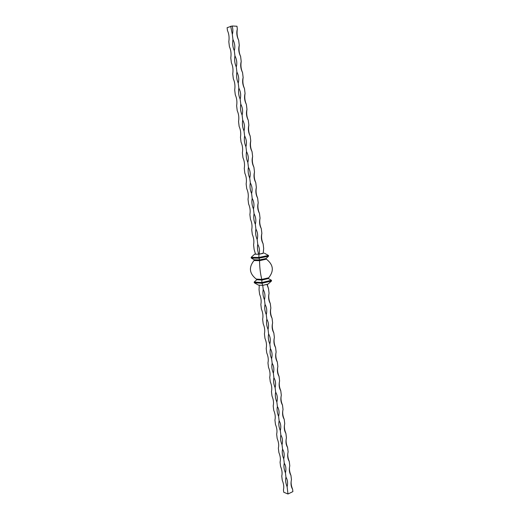 <?xml version="1.0" encoding="UTF-8"?>
<svg xmlns="http://www.w3.org/2000/svg" width="520" height="520" viewBox="0 0 520 520"><rect width="100%" height="100%" fill="white"/><g stroke="black" fill="none" stroke-linecap="round" stroke-linejoin="round"><path stroke-width="0.78" d="M263.679 248.463L263.237 253.344L259.161 254.183L255.515 254.183L254.144 249.509L253.572 244.829C254.222 241.352 253.799 237.881 252.304 234.416L251.732 229.717C252.375 226.187 251.953 222.697 250.452 219.239L249.88 214.513C250.523 210.938 250.094 207.428 248.593 203.983L248.014 199.232C248.658 195.605 248.228 192.075 246.727 188.643L246.142 183.865C246.779 180.186 246.35 176.644 244.849 173.219L244.257 168.415C244.894 164.691 244.458 161.122 242.957 157.709L242.365 152.88C242.996 149.103 242.561 145.516 241.053 142.116L240.461 137.261C241.092 133.432 240.65 129.825 239.142 126.431L238.55 121.55C239.174 117.669 238.732 114.042 237.224 110.669L236.626 105.755C237.244 101.823 236.802 98.176 235.287 94.809L234.689 89.876C235.306 85.891 234.858 82.219 233.344 78.865L232.739 73.898C233.357 69.862 232.908 66.177 231.394 62.836L230.783 57.837C231.394 53.748 230.945 50.037 229.424 46.709L228.813 41.691C229.424 37.544 228.969 33.813 227.448 30.498L227.11 27.69L232.141 26L236.977 26.234L237.315 29.049C236.685 33.215 237.133 36.953 238.667 40.261L239.272 45.292C238.635 49.407 239.083 53.125 240.611 56.44L241.208 61.445C240.572 65.507 241.014 69.199 242.541 72.534L243.139 77.506C242.502 81.516 242.938 85.189 244.465 88.537L245.056 93.483C244.413 97.435 244.855 101.095 246.376 104.448L246.968 109.369C246.317 113.269 246.76 116.903 248.281 120.276L248.865 125.164C248.216 129.019 248.651 132.633 250.172 136.013L250.75 140.875C250.101 144.677 250.53 148.272 252.05 151.658L252.629 156.501C251.972 160.251 252.401 163.826 253.916 167.225L254.494 172.036C253.838 175.734 254.267 179.29 255.781 182.702L256.353 187.493C255.691 191.139 256.113 194.675 257.627 198.1L258.2 202.858C257.536 206.459 257.959 209.976 259.467 213.408L260.039 218.147C259.37 221.696 259.786 225.192 261.3 228.638L261.865 233.344C261.19 236.847 261.612 240.325 263.12 243.783L263.679 248.463L263.224 253.175M230.692 26.215L232.336 34.437C233.09 31.791 233.025 28.977 232.141 26M263.425 253.123L258.947 254.234L254.644 254.183L251.167 257.335L251.258 258.063L254.339 259.792L254.169 260.507M255.489 254.007L254.644 254.183M258.947 254.234L258.863 257.471L251.167 257.335M264.31 253.136L268.469 255.469L258.863 257.471L259.512 259.909L254.339 259.792M266.247 259.2L259.552 260.669L254.007 260.539C248.586 267.397 249.34 273.579 256.276 279.084L261.827 279.396L268.684 277.791C274.157 270.959 273.416 264.764 266.454 259.207L265.954 258.544L268.554 256.197L268.469 255.469M261.827 279.396C260.403 274.066 259.649 267.82 259.552 260.669L259.512 259.909L265.954 258.544M271.518 280.989L261.989 283.257L262.724 285.382L268.028 284.102L271.518 280.989L271.433 280.267L268.353 278.538L261.95 280.039L256.776 279.74L256.529 279.097M256.776 279.74L254.196 282.055L254.286 282.769L258.414 285.096L262.724 285.382L263.231 289.497C262.555 292.844 262.971 296.276 264.472 299.786L265.031 304.408C264.361 307.704 264.771 311.116 266.272 314.639L266.832 319.235C266.149 322.485 266.565 325.877 268.06 329.413L268.613 333.983C267.937 337.188 268.346 340.561 269.841 344.103L270.394 348.647C269.711 351.812 270.114 355.166 271.609 358.722L272.161 363.24C271.472 366.36 271.875 369.694 273.37 373.256L273.917 377.754C273.228 380.829 273.631 384.15 275.125 387.719L275.665 392.191C274.976 395.219 275.373 398.522 276.868 402.103L277.407 406.549C276.712 409.532 277.108 412.822 278.596 416.41L279.136 420.829C278.44 423.774 278.837 427.043 280.325 430.638L280.858 435.038C280.156 437.938 280.553 441.188 282.035 444.795L282.568 449.169C281.866 452.029 282.256 455.267 283.745 458.874L284.271 463.229C283.569 466.043 283.959 469.268 285.441 472.888L285.961 477.217C285.259 479.993 285.649 483.191 287.125 486.818L287.995 494L292.89 491.608L292.604 489.229C290.979 486.649 290.602 483.47 291.46 479.694L290.947 475.391C289.308 472.778 288.925 469.586 289.789 465.803L289.269 461.481C287.632 458.835 287.248 455.624 288.113 451.848L287.593 447.499C285.948 444.815 285.558 441.591 286.429 437.814L285.903 433.44C284.252 430.723 283.861 427.479 284.733 423.703L284.206 419.315C282.542 416.559 282.152 413.296 283.03 409.526L282.497 405.106C280.826 402.318 280.436 399.035 281.32 395.272L280.787 390.832C279.103 388.005 278.707 384.703 279.597 380.939C278.896 383.981 279.292 387.283 280.787 390.832M254.286 282.769L261.989 283.257L261.905 282.529L254.196 282.055M261.846 279.389L261.905 282.529L271.433 280.267M268.353 278.538L268.483 277.843M263.12 243.783C261.352 240.565 260.936 237.088 261.865 233.344M261.3 228.638C259.526 225.375 259.11 221.878 260.039 218.147M259.467 213.408C257.686 210.106 257.264 206.589 258.2 202.858M257.627 198.1C255.84 194.753 255.417 191.217 256.353 187.493M255.781 182.702C253.981 179.316 253.552 175.76 254.494 172.036M253.916 167.225C252.116 163.794 251.68 160.219 252.629 156.501M252.05 151.658C250.231 148.187 249.802 144.593 250.75 140.875M250.172 136.013C248.346 132.496 247.91 128.882 248.865 125.164M248.281 120.276C246.447 116.714 246.006 113.081 246.968 109.369M246.376 104.448C244.536 100.841 244.094 97.188 245.056 93.483M244.465 88.537C242.613 84.884 242.171 81.211 243.139 77.506M242.541 72.534C240.682 68.835 240.233 65.143 241.208 61.445M240.611 56.44C238.739 52.702 238.29 48.984 239.272 45.292M238.667 40.261C236.782 36.471 236.333 32.734 237.315 29.049M259.161 254.183C259.903 250.608 259.435 247.312 257.751 244.29C257.12 247.559 257.465 250.874 258.791 254.222M232.336 34.437L232.947 39.507C232.33 43.667 232.778 47.411 234.312 50.745C235.3 47.047 234.845 43.303 232.947 39.507M234.312 50.745L234.923 55.79C234.292 59.898 234.748 63.622 236.275 66.969C237.263 63.264 236.808 59.54 234.923 55.79M236.275 66.969L236.886 71.987C236.256 76.037 236.704 79.742 238.232 83.102C239.213 79.391 238.758 75.686 236.886 71.987M238.232 83.102L238.836 88.088C238.199 92.085 238.647 95.771 240.175 99.145C241.15 95.433 240.702 91.748 238.836 88.088M240.175 99.145L240.773 104.104C240.136 108.043 240.578 111.709 242.106 115.096C243.074 111.377 242.632 107.712 240.773 104.104M242.106 115.096L242.703 120.029C242.06 123.916 242.502 127.562 244.023 130.956C244.992 127.238 244.55 123.591 242.703 120.029M244.023 130.956L244.621 135.863C243.978 139.698 244.413 143.325 245.934 146.731C246.896 143.006 246.461 139.386 244.621 135.863M245.934 146.731L246.525 151.606C245.882 155.395 246.317 158.997 247.839 162.416C248.794 158.691 248.358 155.084 246.525 151.606M247.839 162.416L248.424 167.271C247.774 171.002 248.209 174.59 249.724 178.016C250.679 174.285 250.244 170.703 248.424 167.271M249.724 178.016L250.308 182.845C249.659 186.531 250.088 190.093 251.602 193.531C252.558 189.8 252.122 186.232 250.308 182.845M251.602 193.531L252.187 198.328C251.531 201.968 251.96 205.511 253.474 208.962C254.417 205.225 253.988 201.675 252.187 198.328M253.474 208.962L254.053 213.733C253.396 217.321 253.819 220.844 255.333 224.308C256.276 220.565 255.847 217.042 254.053 213.733M255.333 224.308L255.905 229.053C255.249 232.589 255.671 236.093 257.179 239.571C258.115 235.82 257.692 232.317 255.905 229.053M257.179 239.571L257.751 244.29M259.285 285.155L259.044 289.699L259.603 294.294C261.092 297.798 261.508 301.197 260.845 304.493L261.404 309.069C262.892 312.579 263.302 315.959 262.639 319.209L263.192 323.758C264.68 327.281 265.089 330.642 264.42 333.84L264.972 338.371C266.461 341.9 266.864 345.248 266.195 348.4L266.747 352.904C268.229 356.447 268.632 359.769 267.963 362.882L268.508 367.361C269.99 370.91 270.394 374.225 269.718 377.293L270.264 381.745C271.739 385.3 272.142 388.596 271.466 391.619L272.006 396.051C273.481 399.62 273.884 402.89 273.202 405.873L273.741 410.28C275.217 413.855 275.613 417.112 274.931 420.056L275.464 424.437C276.939 428.025 277.336 431.262 276.647 434.161L277.18 438.522C278.655 442.111 279.045 445.334 278.356 448.188L278.889 452.53C280.358 456.131 280.748 459.335 280.059 462.15L280.586 466.466C282.055 470.074 282.445 473.265 281.756 476.034L282.276 480.331C283.745 483.945 284.128 487.116 283.439 489.853L283.725 492.226L287.995 494M264.472 299.786C265.395 296.03 264.979 292.597 263.231 289.497M266.272 314.639C267.189 310.875 266.773 307.469 265.031 304.408M268.06 329.413C268.976 325.65 268.561 322.257 266.832 319.235M269.841 344.103C270.751 340.34 270.342 336.96 268.613 333.983M271.609 358.722C272.519 354.952 272.11 351.591 270.394 348.647M273.37 373.256C274.274 369.486 273.871 366.145 272.161 363.24M275.125 387.719C276.022 383.942 275.62 380.621 273.917 377.754M276.868 402.103C277.758 398.32 277.361 395.018 275.665 392.191M278.596 416.41C279.487 412.626 279.091 409.338 277.407 406.549M280.325 430.638C281.209 426.855 280.813 423.585 279.136 420.829M282.035 444.795C282.919 441.012 282.522 437.756 280.858 435.038M283.745 458.874C284.622 455.091 284.226 451.854 282.568 449.169M285.441 472.888C286.312 469.099 285.922 465.881 284.271 463.229M287.125 486.818C287.995 483.028 287.612 479.83 285.961 477.217M283.439 489.853L283.667 488.761M281.756 476.034L281.957 475.098M280.059 462.15L280.235 461.376M267.183 284.31L268.515 288.73L266.975 284.362M279.058 376.474C277.375 373.607 276.971 370.299 277.862 366.529C277.167 369.623 277.57 372.938 279.058 376.474L279.597 380.939M277.322 362.043C275.632 359.144 275.23 355.81 276.127 352.047C275.431 355.179 275.834 358.514 277.322 362.043L277.862 366.529M275.581 347.536C273.877 344.598 273.475 341.244 274.378 337.487C273.683 340.665 274.086 344.012 275.581 347.536L276.127 352.047M273.832 332.95C272.116 329.972 271.713 326.606 272.617 322.849C271.928 326.072 272.331 329.44 273.832 332.95L274.378 337.487M272.07 318.292C270.348 315.269 269.945 311.883 270.849 308.132C270.166 311.402 270.569 314.782 272.07 318.292L272.617 322.849M270.296 303.55C268.567 300.489 268.158 297.083 269.067 293.332C268.385 296.647 268.794 300.053 270.296 303.55L270.849 308.132M268.515 288.73L269.067 293.332M281.268 395.454C280.637 398.424 281.047 401.642 282.497 405.106M282.925 409.962C282.373 412.841 282.802 415.954 284.206 419.315M284.583 424.365C284.102 427.161 284.538 430.19 285.903 433.44M286.234 438.672C285.818 441.389 286.267 444.334 287.593 447.499M287.892 452.881C287.521 455.533 287.983 458.4 289.269 461.481M289.543 467.006C289.218 469.586 289.686 472.381 290.947 475.391M291.187 481.039C290.908 483.554 291.382 486.285 292.604 489.229M268.554 256.197L258.954 258.206L251.258 258.063"/></g></svg>

